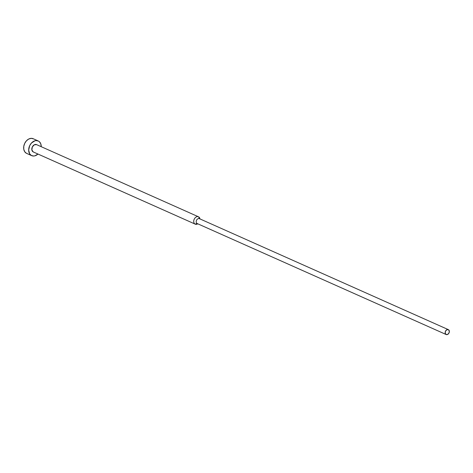 <?xml version="1.0" encoding="UTF-8"?>
<svg xmlns="http://www.w3.org/2000/svg" width="473" height="473" viewBox="0 0 473 473"><rect width="100%" height="100%" fill="white"/><g stroke="black" fill="none" stroke-linecap="round" stroke-linejoin="round"><path stroke-width="0.71" d="M26.417 153.287L24.691 151.691L23.762 149.237L23.78 146.299L24.726 143.331L26.476 140.771L28.747 139.021L31.2 138.347L33.459 138.843A8.041 5.877 114 0 0 33.211 138.725A8.041 5.877 114 0 0 24.649 143.496A8.041 5.877 114 0 0 26.417 153.287L31.425 155.516A8.041 5.877 -66 0 1 29.657 145.731A8.041 5.877 -66 0 1 38.218 140.954A8.041 5.877 -66 0 1 38.467 141.078L36.208 140.576L34.978 140.771L31.484 143.006L29.734 145.56L28.658 150.036L29.698 153.92L31.425 155.516L33.684 156.019L34.913 155.824L37.958 154.044A8.041 5.877 -66 0 1 31.673 155.641A8.041 5.877 -66 0 1 31.425 155.516L26.417 153.287A8.041 5.877 114 0 0 26.665 153.406L31.673 155.641M197.773 223.812A4.021 2.939 -66 0 1 195.231 224.143A4.021 2.939 -66 0 1 195.107 224.084L33.187 151.91L31.857 149.882L32.341 146.932L34.352 144.779L36.711 144.685A4.021 2.939 114 0 0 36.581 144.626A4.021 2.939 114 0 0 32.3 147.014A4.021 2.939 114 0 0 33.187 151.91L195.107 224.084A4.021 2.939 -66 0 1 194.22 219.188A4.021 2.939 -66 0 1 198.5 216.8A4.021 2.939 -66 0 1 198.625 216.859A4.021 2.939 114 0 0 194.261 219.105A4.021 2.939 114 0 0 195.107 224.084L197.135 223.522A2.678 1.957 -66 0 1 196.573 220.205A2.678 1.957 -66 0 1 199.482 218.709L198.625 216.859L199.482 218.703A2.678 1.957 114 0 0 199.399 218.668A2.678 1.957 114 0 0 196.549 220.258A2.678 1.957 114 0 0 197.135 223.522L446.08 334.488A2.678 1.957 -66 0 1 445.489 331.224A2.678 1.957 -66 0 1 448.345 329.634A2.678 1.957 -66 0 1 448.428 329.675L446.855 329.734L445.519 331.171L445.194 333.14L446.08 334.488L447.653 334.429L448.989 332.992L449.315 331.023L448.428 329.675A2.678 1.957 -66 0 1 449.019 332.939A2.678 1.957 -66 0 1 446.163 334.529A2.678 1.957 -66 0 1 446.08 334.488L197.135 223.522A2.678 1.957 114 0 0 197.217 223.563A2.678 1.957 114 0 0 197.306 223.599A2.678 1.957 -66 0 1 197.135 223.522L195.107 224.084A4.021 2.939 114 0 0 197.241 224.096L197.838 223.841M448.256 329.598L199.482 218.709M200.02 218.946L199.813 218.331A4.021 2.939 114 0 0 198.625 216.859A4.021 2.939 -66 0 1 199.955 218.916M33.725 152.105L33.187 151.91A4.021 2.939 114 0 0 33.311 151.969A4.021 2.939 114 0 0 33.441 152.022M41.234 146.701L40.773 143.816L39.419 141.746L38.467 141.078A8.041 5.877 -66 0 1 41.234 146.701M33.211 138.725L38.218 140.954M36.581 144.626L198.5 216.8M199.399 218.668L448.345 329.634M197.217 223.563L446.163 334.529M33.311 151.969L195.231 224.143"/></g></svg>
